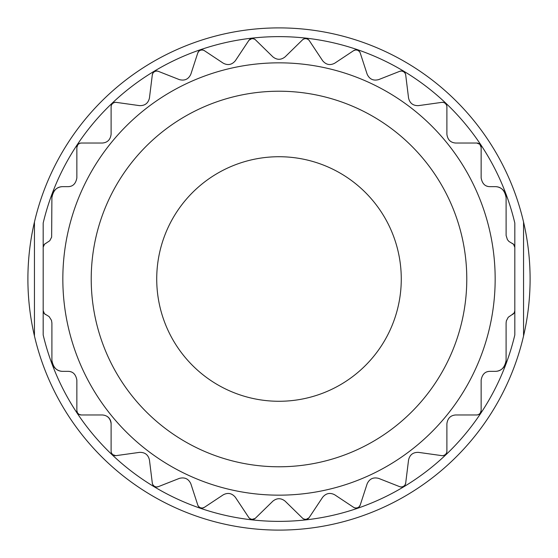 <?xml version="1.0" encoding="UTF-8"?>
<svg xmlns="http://www.w3.org/2000/svg" width="558" height="558" viewBox="0 0 558 558"><rect width="100%" height="100%" fill="white"/><g stroke="black" fill="none" stroke-linecap="round" stroke-linejoin="round"><path stroke-width="0.84" d="M401.272 279A122.272 122.272 0 0 0 217.864 173.106A122.272 122.272 0 0 0 217.864 384.894A122.272 122.272 0 0 0 401.272 279M466.781 279A187.781 187.781 0 0 1 185.11 441.622A187.781 187.781 0 0 1 185.11 116.378A187.781 187.781 0 0 1 466.781 279M506.099 322.977L506.357 320.871L508.219 317.272L511.909 314.747A4.366 4.366 0 0 0 514.818 310.639L514.818 334.967A242.367 242.367 0 0 1 43.182 334.967L43.182 310.639L44.466 313.729L49.104 316.574L51.489 320.348L51.901 322.977L51.901 360.433C53.261 367.694 56.895 371.328 62.817 371.349L68.118 371.349C72.882 371.405 75.79 374.313 76.858 380.082L76.858 410.604L77.478 412.857L78.964 414.343L81.224 414.971L102.372 414.971C107.457 415.375 110.365 418.284 111.105 423.703L111.105 451.324L111.307 452.622L112.583 454.603L115.792 455.677L139.563 452.364C144.913 452.224 148.205 454.749 149.439 459.945L152.313 483.165L152.711 484.525L154.343 486.339L156.324 486.988L158.249 486.695L179.348 478.387C184.705 476.992 188.534 478.799 190.857 483.807L197.783 505.074L198.453 506.343L200.224 507.731L202.296 508.066L204.354 507.355L223.249 494.82C227.88 492.379 231.912 493.195 235.357 497.269L248.763 517.482L249.698 518.501L251.923 519.407L255.152 518.459L272.89 501.14C276.956 497.917 281.023 497.917 285.11 501.14L302.548 518.194L303.685 518.996L306.07 519.414L309.02 517.789L322.643 497.269C326.067 493.202 330.106 492.386 334.751 494.82L353.646 507.355L354.951 507.94L357.197 507.933L359.031 506.915L360.217 505.074L367.143 483.807C369.459 478.806 373.288 476.999 378.652 478.387L399.751 486.695L401.153 486.995L403.343 486.52L404.927 485.139L405.687 483.165L408.561 459.945C409.788 454.756 413.08 452.231 418.437 452.364L441.922 455.649L443.331 455.614L445.5 454.526L446.644 452.782L446.895 451.324L446.895 423.703C447.628 418.291 450.536 415.382 455.628 414.971L476.776 414.971L478.262 414.713L480.131 413.401L481.142 410.604L481.142 380.082C482.196 374.327 485.111 371.419 489.882 371.349L495.183 371.349C501.091 371.342 504.732 367.701 506.099 360.433L506.099 322.977M495.183 371.349A10.916 10.916 0 0 0 506.099 360.433M487.357 371.719A8.733 8.733 0 0 1 488.975 371.398M476.776 414.971A4.366 4.366 0 0 0 481.142 410.604M441.922 455.649A4.366 4.366 0 0 0 446.895 451.324M399.751 486.695A4.366 4.366 0 0 0 405.687 483.165M353.646 507.355A4.366 4.366 0 0 0 359.84 505.904M359.889 505.827A4.366 4.366 0 0 0 360.217 505.074M302.548 518.194A4.366 4.366 0 0 0 309.237 517.482M255.452 518.194A4.366 4.366 0 0 1 248.763 517.482M204.354 507.355A4.366 4.366 0 0 1 197.783 505.074M158.249 486.695A4.366 4.366 0 0 1 152.313 483.165M116.078 455.649A4.366 4.366 0 0 1 111.105 451.324M107.227 416.449A8.733 8.733 0 0 1 111.105 423.703M81.224 414.971A4.366 4.366 0 0 1 76.858 410.604M71.48 372.019A8.733 8.733 0 0 0 70.224 371.607M62.817 371.349A10.916 10.916 0 0 1 51.901 360.433M495.162 279A216.162 216.162 0 0 1 170.915 466.202A216.162 216.162 0 0 1 170.915 91.798A216.162 216.162 0 0 1 495.162 279A216.162 216.162 0 0 0 170.915 91.798A216.162 216.162 0 0 0 170.915 466.202A216.162 216.162 0 0 0 495.162 279M511.909 314.747L514.183 312.892L514.811 310.834L514.818 247.368L513.534 244.278L508.896 241.426L507.403 239.612L506.113 235.469L506.099 197.574A10.916 10.916 0 0 0 495.183 186.651L489.882 186.651C485.118 186.602 482.21 183.687 481.142 177.918L481.142 147.396A4.366 4.366 0 0 0 476.776 143.029L455.628 143.029C450.543 142.625 447.635 139.716 446.895 134.297L446.895 106.683A4.366 4.366 0 0 0 441.922 102.351L418.437 105.636C413.087 105.783 409.795 103.251 408.561 98.062L405.687 74.835A4.366 4.366 0 0 0 400.337 71.124M506.099 197.574C504.739 190.313 501.105 186.672 495.183 186.651M487.769 186.393A8.733 8.733 0 0 1 486.52 185.981M481.142 147.396L479.838 144.278L476.776 143.029M446.895 106.683L446.693 105.378L445.417 103.404L443.589 102.442L441.922 102.351M400.184 71.166A4.366 4.366 0 0 0 399.751 71.305L378.652 79.613C373.295 81.008 369.466 79.201 367.143 74.193L360.217 52.933A4.366 4.366 0 0 0 354.449 50.227M405.687 74.835L405.289 73.475L403.657 71.661L401.676 71.012L399.751 71.305M354.365 50.262A4.366 4.366 0 0 0 353.646 50.645L334.751 63.187C330.12 65.621 326.088 64.805 322.643 60.731L309.237 40.518A4.366 4.366 0 0 0 302.548 39.813L285.11 56.867C281.044 60.083 276.977 60.083 272.89 56.867L255.452 39.813L254.315 39.004L251.93 38.593L248.98 40.218L235.357 60.731C231.933 64.798 227.894 65.621 223.249 63.187L204.354 50.645L203.049 50.06L200.803 50.067L198.969 51.085L197.783 52.933L190.857 74.193C188.541 79.201 184.712 81.008 179.348 79.613L158.249 71.305L156.847 71.005L154.657 71.487L153.073 72.861L152.313 74.835L149.439 98.062C148.212 103.244 144.92 105.769 139.563 105.636L116.078 102.351L114.669 102.386L112.5 103.481L111.356 105.225L111.105 106.683L111.105 134.297C110.372 139.709 107.464 142.618 102.372 143.029L81.224 143.029L79.738 143.287L77.869 144.599L76.858 147.396L76.858 177.918C75.804 183.673 72.889 186.588 68.118 186.651L62.817 186.651C56.909 186.658 53.268 190.299 51.901 197.574L51.643 237.136L49.781 240.728L44.584 244.16L43.189 247.166L43.182 310.639A4.366 4.366 0 0 0 46.091 314.747M360.217 52.933L359.547 51.657L357.776 50.269L355.704 49.934L353.646 50.645M309.237 40.518L308.302 39.506L306.077 38.593L304.019 38.865L302.548 39.813M255.452 39.813A4.366 4.366 0 0 0 248.763 40.518M204.354 50.645A4.366 4.366 0 0 0 198.16 52.096M198.111 52.18A4.366 4.366 0 0 0 197.783 52.933M158.249 71.305A4.366 4.366 0 0 0 152.313 74.835M116.078 102.351A4.366 4.366 0 0 0 111.105 106.683M81.224 143.029A4.366 4.366 0 0 0 76.858 147.396M70.643 186.281A8.733 8.733 0 0 1 69.025 186.609M62.817 186.651A10.916 10.916 0 0 0 51.901 197.574M46.091 243.253A4.366 4.366 0 0 0 43.182 247.368L43.182 223.033A242.367 242.367 0 0 1 514.818 223.033L514.818 247.368A4.366 4.366 0 0 0 511.909 243.253M523.55 222.021A251.1 251.1 0 0 1 523.55 335.979L523.55 222.021L523.55 335.979A251.1 251.1 0 0 1 34.45 335.979L34.45 222.021A251.1 251.1 0 0 1 523.55 222.021M34.45 222.021L34.45 335.979A251.1 251.1 0 0 1 34.45 222.021"/></g></svg>
